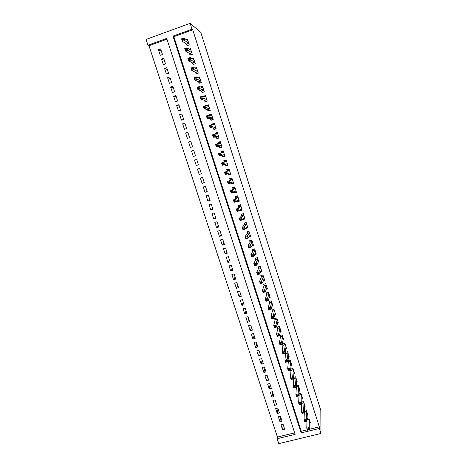 <?xml version="1.0" encoding="UTF-8"?>
<svg xmlns="http://www.w3.org/2000/svg" width="467" height="467" viewBox="0 0 467 467"><rect width="100%" height="100%" fill="white"/><g stroke="black" fill="none" stroke-linecap="round" stroke-linejoin="round"><path stroke-width="0.7" d="M166.958 39.199L148.979 45.731L277.416 437.059L277.188 438.723L295.132 434.363L166.701 38.405L147.969 45.217L146.072 39.438L190.116 23.35L191.984 29.217L172.988 36.122L301.151 432.897L319.335 428.478L320.928 433.475L320.823 410.487L200.775 32.357L190.116 23.35M148.979 45.731L147.969 45.217M320.928 433.475L278.805 443.65L277.188 438.723M163.322 64.668L165.534 63.88L163.701 58.258L161.489 59.052L163.322 64.668M169.41 83.295L171.617 82.525L169.795 76.944L167.589 77.72L169.41 83.295M175.452 101.794L177.653 101.03L175.843 95.496L173.642 96.255L175.452 101.794M181.447 120.153L183.648 119.412L181.85 113.913L179.655 114.66L181.447 120.153M187.401 138.39L189.596 137.66L187.816 132.196L185.621 132.932L187.401 138.39M193.315 156.492L195.51 155.78L193.741 150.356L191.546 151.075L193.315 156.492M199.187 174.471L201.376 173.765L199.619 168.383L197.43 169.095L199.187 174.471L201.359 173.718M205.019 192.322L207.202 191.633L205.457 186.286L203.273 186.981L205.019 192.322L207.079 191.254M210.81 210.051L212.987 209.374L211.259 204.061L209.076 204.744L210.81 210.051L212.759 208.667M216.56 227.651L218.737 226.985L217.015 221.714L214.838 222.385L216.56 227.651L218.398 225.958M222.269 245.134L224.44 244.48L222.736 239.244L220.564 239.904L222.269 245.134L224.002 243.132M227.943 262.495L230.108 261.853L228.41 256.657L226.244 257.299L227.943 262.495L229.566 260.195M233.576 279.733L235.736 279.108L234.049 273.942L231.889 274.573L233.576 279.733L235.094 277.135M239.168 296.854L241.322 296.241L239.653 291.116L237.493 291.729L239.168 296.854L240.581 293.965M244.72 313.859L246.874 313.258L245.216 308.167L243.056 308.769L244.72 313.859L246.033 310.683M250.236 330.747L252.384 330.157L250.738 325.102L248.584 325.697L250.236 330.747L251.45 327.285M255.718 347.524L257.86 346.946L256.225 341.92L254.077 342.504L255.718 347.524L256.827 343.776M261.158 364.184L263.3 363.618L261.672 358.627L259.529 359.199L261.158 364.184L262.174 360.162M266.564 380.728L268.7 380.173L267.083 375.217L264.947 375.777L266.564 380.728L267.48 376.437M271.934 397.166L274.065 396.623L272.459 391.702L270.323 392.245L271.934 397.166L272.757 392.601M277.264 413.493L279.394 412.962L277.801 408.07L275.67 408.607L277.264 413.493L277.993 408.666M282.564 429.71L284.689 429.191L283.101 424.334L280.976 424.853L282.564 429.71L283.195 424.62M277.416 437.059L294.648 432.868M279.92 421.613L282.045 421.088L280.457 416.214L278.326 416.745L279.92 421.613L280.597 416.652M274.602 405.344L276.733 404.807L275.133 399.898L273.002 400.441L274.602 405.344L275.378 400.645M269.255 388.964L271.385 388.416L269.774 383.471L267.638 384.026L269.255 388.964L270.124 384.534M263.867 372.473L266.003 371.907L264.38 366.939L262.244 367.5L263.867 372.473L264.83 368.311M258.444 355.866L260.586 355.294L258.952 350.291L256.809 350.863L258.444 355.866L259.506 351.984M252.98 339.153L255.128 338.563L253.488 333.526L251.334 334.115L252.98 339.153L254.141 335.545M247.481 322.318L249.635 321.722L247.977 316.649L245.829 317.245L247.481 322.318L248.748 318.996M241.947 305.371L244.107 304.764L242.437 299.656L240.277 300.263L241.947 305.371L243.313 302.336M236.372 288.308L238.532 287.69L236.857 282.541L234.697 283.165L236.372 288.308L237.843 285.565M230.762 271.129L232.928 270.498L231.235 265.314L229.069 265.951L230.762 271.129L232.333 268.677M225.112 253.826L227.277 253.184L225.579 247.965L223.407 248.613L225.112 253.826L226.787 251.678M219.42 236.407L221.591 235.747L219.881 230.5L217.704 231.159L219.42 236.407L221.206 234.562M213.693 218.865L215.865 218.194L214.143 212.905L211.965 213.582L213.693 218.865L215.585 217.324M207.92 201.201L210.103 200.518L208.364 195.188L206.18 195.877L207.92 201.201L209.922 199.975M202.112 183.414L204.295 182.714L202.544 177.349L200.361 178.05L202.112 183.414L204.225 182.498M196.257 165.499L198.446 164.787L196.683 159.387L194.494 160.099L196.257 165.499M190.367 147.461L192.556 146.731L190.781 141.291L188.592 142.021L190.367 147.461M184.43 129.289L186.625 128.548L184.839 123.072L182.644 123.813L184.43 129.289M178.452 110.988L180.653 110.235L178.855 104.719L176.654 105.478L178.452 110.988M172.434 92.559L174.64 91.795L172.825 86.237L170.618 87.008L172.434 92.559M166.369 73.996L168.581 73.22L166.754 67.622L164.542 68.404L166.369 73.996M160.263 55.304L162.475 54.511L160.636 48.872L158.424 49.671L160.263 55.304M309.668 429.208L319.335 426.856L192.743 29.83L191.984 29.217M319.335 426.856L319.335 428.478M192.743 29.83L173.852 36.695L301.25 431.257L301.151 432.897M173.852 36.695L172.988 36.122M301.25 431.257L307.292 429.786M186.479 44.032L187.01 45.69L189.258 44.885L187.43 39.193L186.21 39.631M189.514 53.495L190.04 55.147L192.287 54.347L190.472 48.673L189.153 49.146M192.538 62.917L193.064 64.563L195.305 63.769L193.496 58.118L192.06 58.626M195.55 72.309L196.076 73.949L198.317 73.161L196.514 67.528L194.937 68.083M198.551 81.667L199.076 83.295L201.318 82.519L199.52 76.909L197.775 77.516M201.546 90.989L202.065 92.618L204.301 91.841L202.515 86.255L200.553 86.932M204.528 100.277L205.048 101.899L207.278 101.135L205.498 95.566L203.268 96.33M207.494 109.535L208.013 111.146L210.249 110.393L208.469 104.841L206.309 105.828M210.454 118.758L210.973 120.363L213.203 119.616L211.428 114.088L209.198 114.841L209.344 115.291M213.407 127.946L213.921 129.552L216.145 128.81L214.382 123.294L212.152 124.041L212.368 124.718M216.344 137.105L216.857 138.699L219.081 137.963L217.324 132.476L215.094 133.218L215.386 134.111M219.274 146.229L219.782 147.823L222.006 147.093L220.255 141.618L218.031 142.353L218.387 143.468M222.193 155.318L222.701 156.906L224.919 156.188L223.173 150.736L220.949 151.46L221.381 152.797M227.803 165.184L225.608 165.96L227.826 165.248L226.081 159.813L223.862 160.531L224.364 162.09M225.608 165.96L225.106 164.407M230.628 173.998L228.503 174.985L230.716 174.279L228.982 168.861L226.764 169.574L227.271 171.155M228.503 174.985L228.077 173.654M233.442 182.778L231.387 183.975L233.599 183.274L231.871 177.88L229.659 178.587L230.161 180.157M231.387 183.975L231.031 182.871M235.969 191.727L234.259 192.935L236.471 192.241L234.749 186.864L232.537 187.559L233.039 189.129M234.259 192.935L233.979 192.054M238.497 200.711L237.125 201.861L239.338 201.172L237.621 195.813L235.409 196.508L235.911 198.072M237.125 201.861L236.915 201.201M241.13 209.625L239.98 210.757L242.186 210.074L240.476 204.739L238.269 205.422L238.771 206.98M239.98 210.757L239.84 210.319M243.821 218.492L242.828 219.618L245.029 218.947L243.325 213.629L241.118 214.306L241.62 215.859M245.66 228.456L247.866 227.785L246.167 222.485L243.961 223.156L244.457 224.703M248.759 237.178L250.686 236.594L248.993 231.311L246.792 231.976L247.288 233.518M251.783 245.887L253.499 245.373L251.812 240.108L249.612 240.768L250.108 242.303M254.76 254.579L256.301 254.124L254.62 248.876L252.425 249.53L252.916 251.059M257.691 263.248L259.097 262.839L257.422 257.615L255.227 258.257L255.712 259.78M260.592 271.899L261.882 271.525L260.212 266.318L258.017 266.955L258.502 268.478M263.464 280.527L264.655 280.182L262.991 274.993L260.796 275.623L261.286 277.141M266.318 289.126L267.416 288.81L265.764 283.638L263.569 284.263L264.053 285.775M269.144 297.695L270.171 297.409L268.519 292.254L266.336 292.873L266.815 294.379M271.952 306.247L272.921 305.973L271.274 300.836L269.085 301.454L269.57 302.949M274.748 314.764L275.653 314.513L274.012 309.393L271.829 310L272.308 311.495M277.526 323.257L278.379 323.018L276.744 317.922L274.567 318.523L275.04 320.012M280.288 331.722L281.099 331.5L279.47 326.415L277.287 327.011L277.766 328.494M283.037 340.157L283.808 339.953L282.185 334.886L280.007 335.475L280.48 336.952M285.775 348.569L286.505 348.37L284.888 343.321L282.71 343.905L283.183 345.382M288.495 356.951L289.196 356.765L287.584 351.733L285.407 352.311L285.88 353.782M291.204 365.305L291.875 365.13L290.27 360.115L288.098 360.687L288.565 362.147M293.906 373.629L294.543 373.466L292.943 368.469L290.778 369.035L291.245 370.489M296.592 381.93L297.21 381.772L295.611 376.793L293.51 377.336M293.912 378.807L293.492 377.505M299.271 390.202L299.861 390.05L298.267 385.088L296.253 385.602M296.568 387.09L296.218 385.999M301.939 398.444L302.505 398.304L300.917 393.354L298.985 393.844M299.219 395.345L298.933 394.463M304.595 406.664L305.138 406.523L303.562 401.597L301.7 402.064M301.863 403.576L301.641 402.893M307.239 414.854L307.765 414.719L306.189 409.81L304.396 410.254M304.49 411.777L304.338 411.299M309.872 423.014L310.386 422.892L308.815 417.994L307.082 418.42M277.188 319.288L275.075 319.883L274.975 318.406M226.104 159.883L223.862 160.531M199.637 168.435L197.43 169.095M223.267 151.016L220.949 151.46M196.759 159.603L194.494 160.099M220.418 142.126L218.031 142.353M193.869 150.742L191.546 151.075M217.208 133.206L215.094 133.218M190.968 141.851L188.592 142.021M213.962 124.187L212.152 124.041M188.055 132.932L185.621 132.932M210.821 115.104L209.198 114.841M185.136 123.977L182.644 123.813M207.739 105.962L206.233 105.6M182.206 114.987L179.655 114.66M179.264 105.974L176.654 105.478M176.31 96.926L173.642 96.255M173.35 87.843L170.618 87.008M170.379 78.73L167.589 77.72M167.396 69.589L164.542 68.404M164.402 60.412L161.489 59.052M161.401 51.201L158.424 49.671M308.494 428.934L307.607 429.15L307.876 429.99L308.763 429.774L308.494 428.934L308.979 427.597L309.65 429.693L307.432 430.235L306.761 428.14L308.979 427.597L309.271 419.419M309.925 421.462L309.65 429.693L308.763 429.774M307.607 429.15L306.761 428.14L307.053 419.086M307.432 430.235L307.876 429.99M305.792 420.522L304.904 420.744L305.173 421.584L306.066 421.368L305.792 420.522L306.282 419.203L306.959 421.304L304.735 421.847L304.064 419.745L306.282 419.203L306.65 411.24M307.309 413.289L306.959 421.304L306.066 421.368M304.904 420.744L304.064 419.745L304.385 410.493M304.735 421.847L305.173 421.584M303.083 412.087L302.19 412.308L302.464 413.149L303.352 412.927L303.083 412.087L303.573 410.773L304.251 412.881L302.032 413.435L301.355 411.322L303.573 410.773L304.023 403.033M304.677 405.087L304.251 412.881L303.352 412.927M302.19 412.308L301.355 411.322L301.729 402.058M302.032 413.435L302.464 413.149M300.363 403.616L299.47 403.838L299.744 404.691L300.631 404.463L300.363 403.616L300.859 402.315L301.542 404.434L299.318 404.988L298.635 402.875L300.859 402.315L301.384 394.802M302.044 396.862L301.542 404.434L300.631 404.463M299.47 403.838L298.635 402.875L299.096 393.821M299.318 404.988L299.744 404.691M297.631 395.117L296.738 395.345L297.012 396.197L297.905 395.969L297.631 395.117L298.139 393.827L298.816 395.952L296.592 396.512L295.909 394.393L298.139 393.827L298.734 386.536M299.4 388.602L298.816 395.952L297.905 395.969M296.738 395.345L295.909 394.393L296.446 385.555M296.592 396.512L297.012 396.197M294.893 386.588L294 386.822L294.274 387.674L295.167 387.447L294.893 386.588L295.401 385.31L296.084 387.441L293.86 388.013L293.171 385.882L295.401 385.31L296.078 378.247M296.743 380.319L296.084 387.441L295.167 387.447M294 386.822L293.171 385.882L293.796 377.26M293.86 388.013L294.274 387.674M292.144 378.031L291.25 378.264L291.525 379.122L292.418 378.889L292.144 378.031L292.657 376.764L293.346 378.9L291.116 379.478L290.427 377.342L292.657 376.764L293.41 369.928M294.082 372.006L293.346 378.9L292.418 378.889M291.25 378.264L290.427 377.342L291.134 368.942M291.116 379.478L291.525 379.122M289.382 369.444L288.489 369.677L288.764 370.541L289.663 370.308L289.382 369.444L289.902 368.189L290.591 370.331L288.361 370.915L287.672 368.772L289.902 368.189L290.737 361.581M291.408 363.665L290.591 370.331L289.663 370.308M288.489 369.677L287.672 368.772L288.46 360.588M288.361 370.915L288.764 370.541M288.723 355.305L287.835 361.732L285.6 362.322L284.905 360.168L285.781 352.211M285.722 361.061L285.997 361.925L286.896 361.692L286.615 360.828L285.722 361.061L284.905 360.168L287.141 359.578L288.051 353.204M286.615 360.828L287.141 359.578L287.835 361.732L286.896 361.692M285.6 362.322L285.997 361.925M283.837 352.176L282.944 352.416L283.218 353.286L284.117 353.046L283.837 352.176L284.368 350.945L285.063 353.105L282.827 353.7L282.132 351.54L284.368 350.945L285.36 344.798M286.032 346.899L285.063 353.105L284.117 353.046M282.944 352.416L282.132 351.54L283.095 343.805M282.827 353.7L283.218 353.286M281.052 343.502L280.153 343.741L280.433 344.611L281.332 344.372L281.052 343.502L281.583 342.276L282.284 344.442L280.042 345.043L279.348 342.877L281.583 342.276L282.658 336.363M283.335 338.476L282.284 344.442L281.332 344.372M280.153 343.741L279.348 342.877L280.509 336.783L280.393 335.37M280.042 345.043L280.433 344.611M278.25 334.792L277.351 335.032L277.637 335.907L278.53 335.662L278.25 334.792L278.793 333.578L279.494 335.755L277.252 336.363L276.552 334.185L278.793 333.578L279.943 327.898M280.626 330.017L279.494 335.755L278.53 335.662M277.351 335.032L276.552 334.185L277.801 328.33L277.69 326.906M277.252 336.363L277.637 335.907M275.442 326.048L274.543 326.299L274.829 327.169L275.728 326.923L275.442 326.048L275.991 324.845L276.692 327.034L274.45 327.647L273.744 325.464L275.991 324.845L277.223 319.41M277.906 321.535L276.692 327.034L275.728 326.923M274.543 326.299L273.744 325.464L275.075 319.883M274.45 327.647L274.829 327.169M272.629 317.28L271.73 317.525L272.01 318.406L272.909 318.155L272.629 317.28L273.177 316.089L273.884 318.278L271.636 318.903L270.93 316.708L273.177 316.089L274.491 310.888M275.174 313.018L273.884 318.278L272.909 318.155M271.73 317.525L270.93 316.708L272.343 311.372L272.249 309.884M271.636 318.903L272.01 318.406M269.798 308.477L268.899 308.728L269.179 309.609L270.084 309.358L269.798 308.477L270.358 307.298L271.064 309.498L268.817 310.123L268.105 307.922L270.358 307.298L271.753 302.336M272.442 304.478L271.064 309.498L270.084 309.358M268.899 308.728L268.105 307.922L269.611 302.791L269.512 301.332M268.817 310.123L269.179 309.609M266.961 299.639L266.062 299.896L266.342 300.777L267.247 300.526L266.961 299.639L267.521 298.471L268.233 300.684L265.98 301.314L265.274 299.108L267.521 298.471L269.004 293.755M269.692 295.903L268.233 300.684L267.247 300.526M266.062 299.896L265.274 299.108L266.861 294.222L266.774 292.751M265.98 301.314L266.342 300.777M264.112 290.778L263.213 291.034L263.499 291.922L264.398 291.665L264.112 290.778L264.678 289.622L265.39 291.834L263.137 292.476L262.425 290.258L264.678 289.622L266.243 285.144M266.937 287.304L265.39 291.834L264.398 291.665M263.213 291.034L262.425 290.258L264.094 285.67L264.018 284.134M263.137 292.476L263.499 291.922M263.966 279.213L264.31 279.114M261.257 281.875L260.353 282.138L260.639 283.025L261.543 282.768L261.257 281.875L261.829 280.731L262.542 282.955L260.288 283.603L259.57 281.379L261.829 280.731L263.476 276.505M264.17 278.671L262.542 282.955L261.543 282.768M260.353 282.138L259.57 281.379L261.322 277.042L261.257 275.495M260.288 283.603L260.639 283.025M261.135 270.621L261.549 270.498M258.385 272.95L257.48 273.213L257.772 274.106L258.677 273.843L258.385 272.95L258.963 271.817L259.681 274.047L257.422 274.701L256.71 272.471L258.963 271.817L260.697 267.836M261.392 270.008L259.681 274.047L258.677 273.843M257.48 273.213L256.71 272.471L258.543 268.385L258.49 266.82M257.422 274.701L257.772 274.106M258.28 262.005L258.782 261.859M255.507 263.989L254.603 264.252L254.889 265.151L255.799 264.882L255.507 263.989L256.091 262.868L256.809 265.11L254.55 265.77L253.832 263.528L256.091 262.868L257.912 259.138M258.607 261.316L256.809 265.11L255.799 264.882M254.603 264.252L253.832 263.528L255.758 259.699L255.712 258.117M254.55 265.77L254.889 265.151M255.402 253.365L256.004 253.184M252.618 254.994L251.713 255.262L252.005 256.161L252.91 255.893L252.618 254.994L253.207 253.885L253.931 256.132L251.666 256.803L250.948 254.556L253.207 253.885L255.11 250.405M255.811 252.594L253.931 256.132L252.91 255.893M251.713 255.262L250.948 254.556L252.962 250.977L252.921 249.378M251.666 256.803L252.005 256.161M252.495 244.696L253.213 244.486M248.812 246.237L249.104 247.142L250.008 246.874L249.722 245.969L248.812 246.237L248.053 245.549L250.312 244.871L251.042 247.131L248.777 247.802L248.053 245.549L250.154 242.227L250.125 240.628L251.818 240.12M249.722 245.969L252.308 241.649M253.009 243.838L251.042 247.131L250.008 246.874M248.777 247.802L249.104 247.142M249.547 236.016L250.417 235.753M247.382 231.801L249.016 231.375M246.81 236.909L245.899 237.183L246.191 238.088L247.101 237.814L246.81 236.909L247.411 235.823L248.14 238.088L245.87 238.771L245.146 236.506L247.411 235.823L249.489 232.858M250.195 235.059L248.14 238.088L247.101 237.814M245.899 237.183L245.146 236.506L247.335 233.453L247.323 231.883M245.87 238.771L246.191 238.088M246.541 227.312L247.609 226.991M244.644 222.952L246.202 222.596M243.891 227.814L242.98 228.094L243.272 229.005L244.183 228.725L243.891 227.814L244.498 226.746L245.228 229.017L242.957 229.706L242.227 227.435L244.498 226.746L246.664 224.032M247.37 226.244L245.228 229.017L244.183 228.725M242.98 228.094L242.227 227.435L244.51 224.639L244.51 223.109M242.957 229.706L243.272 229.005M243.47 218.597L244.79 218.194M241.918 214.061L243.377 213.787M240.96 218.69L240.05 218.97L240.342 219.887L241.252 219.607L240.96 218.69L241.573 217.634L242.303 219.916L240.032 220.611L239.297 218.328L241.573 217.634L243.827 215.182M244.533 217.394L242.303 219.916L241.252 219.607M240.05 218.97L239.297 218.328L241.672 215.801L241.684 214.306M240.032 220.611L240.342 219.887M240.283 209.887L241.964 209.368M239.238 205.124L238.847 205.474L240.546 204.949M238.018 209.537L237.108 209.817L237.399 210.734L238.31 210.454L238.018 209.537L238.637 208.492L239.373 210.78L237.096 211.481L236.36 209.193L238.637 208.492L240.978 206.297M241.678 208.527L239.373 210.78L238.31 210.454M237.108 209.817L236.36 209.193L238.824 206.928L238.847 205.474M237.096 211.481L237.399 210.734M237.294 200.892L239.127 200.518M236.641 196.122L236.004 196.607L237.703 196.076M235.064 200.343L234.154 200.629L234.446 201.551L235.362 201.265L235.064 200.343L235.689 199.31L236.425 201.61L234.148 202.316L233.412 200.022L235.689 199.31L238.123 197.378L235.969 198.026L236.004 196.607M238.835 199.613L236.425 201.61L235.362 201.265M234.154 200.629L233.412 200.022L235.969 198.026M234.148 202.316L234.446 201.551M234.294 191.832L234.58 192.165L236.279 191.628M234.218 187.033L233.15 187.711L234.848 187.174M232.099 191.12L231.188 191.406L231.486 192.328L232.397 192.042L232.099 191.12L232.729 190.098L233.471 192.404L231.194 193.122L230.453 190.816L232.729 190.098L235.251 188.435M235.969 190.67L233.471 192.404L232.397 192.042M231.188 191.406L230.453 190.816L233.097 189.088L233.15 187.711M231.194 193.122L231.486 192.328M231.282 182.731L231.72 183.251L233.418 182.714M231.901 177.962L230.284 178.785L231.988 178.242M229.128 181.861L228.211 182.153L228.509 183.082L229.425 182.79L229.128 181.861L229.764 180.857L230.505 183.169L228.229 183.893L227.482 181.581L232.379 179.451M233.097 181.698L230.505 183.169L229.425 182.79M228.211 182.153L227.482 181.581L230.225 180.122L230.284 178.785M228.229 183.893L228.509 183.082M228.252 173.572L228.853 174.308L230.552 173.765M229.075 169.159L227.411 169.825L229.116 169.276M226.145 172.568L225.228 172.86L225.526 173.794L226.442 173.502L226.145 172.568L226.781 171.576L227.528 173.899L225.246 174.629L224.499 172.305L229.49 170.443M230.213 172.697L227.528 173.899L226.442 173.502M225.228 172.86L224.499 172.305L227.336 171.126L227.411 169.825M225.246 174.629L225.526 173.794M227.336 163.724L225.234 164.407L225.97 165.33L227.674 164.781M224.464 162.055L224.528 160.829L226.232 160.28M223.144 163.246L222.234 163.538L222.531 164.472L223.448 164.18L223.144 163.246L223.792 162.265L224.545 164.594L222.257 165.33L221.51 163.001L226.594 161.401M227.318 163.666L224.545 164.594L223.448 164.18M224.469 162.026L226.571 161.337L224.469 162.026M222.257 165.33L222.531 164.472M221.51 163.001L222.234 163.538M224.825 155.89L223.08 156.322L224.785 155.768M221.574 152.756L221.632 151.81L223.337 151.25M223.08 156.322L222.257 155.301L219.257 156.001L218.503 153.661L223.681 152.324M220.138 153.882L220.792 152.919L221.545 155.254L219.257 156.001L219.525 155.12L220.442 154.822L220.138 153.882L219.221 154.18L219.525 155.12M222.257 155.301L224.411 154.6L221.545 155.254L220.442 154.822M218.503 153.661L219.221 154.18M221.983 147.012L220.185 147.286L221.889 146.726M218.679 143.439L218.725 142.756L220.436 142.19M220.185 147.286L219.344 146.218L216.244 146.638L215.491 144.291L220.763 143.217M217.12 144.49L217.78 143.538L218.538 145.885L216.244 146.638L216.507 145.733L217.424 145.43L217.12 144.49L216.203 144.793L216.507 145.733M219.344 146.218L221.498 145.511L218.538 145.885L217.424 145.43M215.491 144.291L216.203 144.793M218.538 138.144L217.272 138.214L218.982 137.648M215.772 134.105L215.812 133.667L217.523 133.101M217.272 138.214L216.414 137.1L213.226 137.234L212.467 134.881L214.762 134.122L217.838 134.076M214.09 135.062L214.762 134.122L215.515 136.475L213.226 137.234L213.477 136.311L214.394 136.002L214.09 135.062L213.174 135.366L213.477 136.311M218.568 136.364L215.515 136.475L214.394 136.002M212.467 134.881L213.174 135.366M215.153 129.137L214.353 129.114L216.063 128.542M212.864 124.753L214.598 123.977M214.353 129.114L213.477 127.946L210.191 127.8L209.432 125.436L211.726 124.671L214.896 124.905M211.055 125.594L211.726 124.671L212.485 127.036L210.191 127.8L210.436 126.849L211.358 126.545L211.055 125.594L210.132 125.903L210.436 126.849M215.631 127.199L212.485 127.036L211.358 126.545M209.432 125.436L210.132 125.903M211.948 120.037L211.423 119.978L213.133 119.4M209.975 115.39L211.662 114.818M211.423 119.978L210.529 118.764L207.144 118.332L206.385 115.962L208.679 115.186L211.93 115.699M208.002 116.096L208.679 115.186L209.444 117.561L207.144 118.332L207.389 117.357L208.305 117.048L208.002 116.096L207.079 116.406L207.389 117.357M212.683 118.005L208.305 117.048M206.385 115.962L207.079 116.406M208.819 110.877L210.191 110.224M207.383 106.079L208.72 105.63M208.48 110.807L207.576 109.547L204.091 108.829L203.326 106.447L205.626 105.665L208.988 106.464M204.937 106.564L205.626 105.665L206.391 108.046L204.091 108.829L204.324 107.83L205.246 107.521L204.937 106.564L204.021 106.879L204.324 107.83M209.73 108.776L205.246 107.521M203.326 106.447L204.021 106.879M205.737 101.666L207.243 101.018M204.686 96.774L205.766 96.406M205.527 101.608L204.604 100.3L201.026 99.29L200.255 96.897L202.555 96.109L206.017 97.189M201.867 96.996L202.555 96.109L203.326 98.502L201.026 99.29L201.254 98.268L202.17 97.953L201.867 96.996L200.944 97.311L201.254 98.268M206.758 99.512L202.17 97.953M200.255 96.897L200.944 97.311M202.666 92.408L204.283 91.783M201.913 87.457L202.801 87.148M202.567 92.373L201.627 91.018L197.944 89.717L197.173 87.317L199.479 86.518L203.034 87.884M198.779 87.387L199.479 86.518L200.25 88.917L197.944 89.717L198.166 88.672L199.088 88.351L198.779 87.387L197.856 87.708L198.166 88.672M203.781 90.213L199.088 88.351M197.173 87.317L197.856 87.708M199.607 83.114L201.312 82.507M199.088 78.117L199.823 77.861M199.59 83.108L198.638 81.702L194.856 80.102L194.079 77.697L196.385 76.892L200.039 78.549M195.685 77.75L196.385 76.892L197.162 79.302L194.856 80.102L195.072 79.034L195.994 78.713L195.685 77.75L194.757 78.071L195.072 79.034M200.792 80.884L195.994 78.713M194.079 77.697L194.757 78.071M196.222 68.754L196.835 68.538M196.584 73.768L195.638 72.35L191.756 70.459L190.974 68.042L193.285 67.23L197.039 69.174M192.573 68.071L193.285 67.23L194.062 69.647L191.756 70.459L191.96 69.367L192.883 69.04L192.573 68.071L191.651 68.398L191.96 69.367M197.792 71.521L192.883 69.04M190.974 68.042L191.651 68.398M193.326 59.362L193.834 59.181M193.56 64.388L192.626 62.969L188.639 60.78L187.862 58.352L190.168 57.529L194.027 59.77M189.456 58.357L190.168 57.529L190.95 59.957L188.639 60.78L188.843 59.659L189.765 59.332L189.456 58.357L188.528 58.684L188.843 59.659M194.78 62.123L189.765 59.332M187.862 58.352L188.528 58.684M190.402 49.946L190.828 49.794M190.524 54.972L189.602 53.547L185.516 51.061L184.734 48.626L187.045 47.797L190.997 50.325M186.321 48.609L187.045 47.797L187.827 50.232L185.516 51.061L185.708 49.916L186.637 49.584L186.321 48.609L185.393 48.942L185.708 49.916M191.756 52.689L186.637 49.584M184.734 48.626L185.393 48.942M187.454 40.495L187.81 40.366M187.483 45.521L186.572 44.096L182.381 41.306L181.593 38.86L183.91 38.025L187.962 40.851M183.181 38.825L183.91 38.025L184.693 40.471L182.381 41.306L182.568 40.139L183.496 39.8L183.181 38.825L182.253 39.158L182.568 40.139M188.726 43.227L183.496 39.8M181.593 38.86L182.253 39.158M309.154 419.057L307.111 419.559M309.218 419.249L307.123 419.763M306.539 410.884L304.49 411.392M306.597 411.071L304.502 411.596M303.912 402.682L301.863 403.202M303.97 402.869L301.875 403.395M301.273 394.457L299.224 394.977M301.332 394.644L299.23 395.175M298.629 386.203L296.58 386.729M298.687 386.384L296.586 386.921L298.687 386.384M295.973 377.926L293.924 378.457M293.93 378.632L296.025 378.089L293.93 378.644M293.311 369.613L291.256 370.15M293.364 369.782L291.262 370.331L293.364 369.771M290.637 361.277L288.583 361.82M290.696 361.44L288.588 361.995L290.69 361.429M287.958 352.912L285.897 353.455M288.011 353.07L285.903 353.63M285.267 344.512L283.206 345.066M285.319 344.669L283.206 345.236M282.57 336.088L280.509 336.649M282.617 336.246L280.504 336.818M279.861 327.636L277.795 328.202M279.908 327.787L277.795 328.365M277.141 319.154L275.075 319.726M274.415 310.643L272.349 311.22M274.462 310.783L272.343 311.372M271.677 302.102L269.605 302.686M271.724 302.242L269.599 302.838M268.934 293.533L266.861 294.122M268.974 293.667L266.85 294.268M266.178 284.934L264.1 285.53M266.219 285.063L264.094 285.67M263.411 276.306L261.333 276.902M263.452 276.429L261.322 277.042M260.639 267.644L258.56 268.251M260.674 267.766L258.543 268.385M257.854 258.957L255.77 259.564M257.889 259.068L255.758 259.699M255.058 250.236L252.974 250.855M255.093 250.347L252.962 250.977M252.256 241.486L250.172 242.11M252.291 241.591L250.154 242.227M249.442 232.706L247.352 233.331M249.471 232.805L247.335 233.453M246.617 223.891L244.527 224.528M246.646 223.991L244.51 224.639M243.786 215.048L241.69 215.69M243.815 215.141L241.672 215.801M240.937 206.175L238.847 206.823M240.966 206.262L238.824 206.928M238.088 197.272L235.993 197.926M233.126 189.018L235.228 188.353L233.126 188.995M235.245 188.411L233.097 189.088M232.35 179.369L230.249 180.034M232.373 179.439L230.225 180.122M229.466 170.367L227.365 171.039L229.466 170.379M229.49 170.437L227.336 171.126M230.231 172.749L229.758 172.901M224.434 154.67L222.333 155.359M221.521 145.587L219.42 146.276M218.574 136.387L216.414 137.1M218.603 136.463L216.495 137.164M215.643 127.228L213.477 127.946M215.666 127.31L213.559 128.016M212.695 118.034L210.529 118.764M212.724 118.128L210.611 118.84M209.741 108.811L207.576 109.547M209.771 108.91L207.657 109.628M206.776 99.559L204.604 100.3M206.805 99.658L204.692 100.382M203.799 90.265L201.627 91.018M203.834 90.376L201.715 91.106M200.81 80.943L198.638 81.702M200.845 81.06L198.726 81.795M197.81 71.585L195.638 72.35M197.85 71.708L195.726 72.449M194.803 62.199L192.626 62.969M194.844 62.321L192.719 63.074M191.785 52.771L189.602 53.547M191.826 52.899L189.695 53.658M188.75 43.314L186.572 44.096M188.796 43.449L186.666 44.213M288.005 353.052L285.903 353.612M285.314 344.652L283.212 345.212M282.611 336.217L280.509 336.783M279.896 327.758L277.801 328.33M277.176 319.265L275.081 319.848M274.45 310.748L272.349 311.331M271.712 302.202L269.611 302.791M268.963 293.626L266.861 294.222M266.202 285.016L264.1 285.617M263.435 276.382L261.333 276.989M260.662 267.714L258.555 268.327M257.872 259.022L255.77 259.634M255.075 250.294L252.974 250.919M252.273 241.538L250.166 242.163M249.454 232.753L247.352 233.383M246.629 223.932L244.527 224.574M243.792 215.083L241.69 215.731M240.949 206.204L238.847 206.858M238.094 197.296L235.993 197.955M232.356 179.381L230.249 180.052"/></g></svg>
